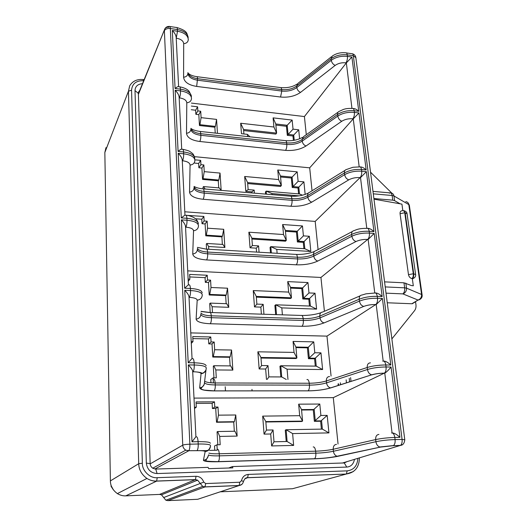 <?xml version="1.0" encoding="UTF-8"?>
<svg xmlns="http://www.w3.org/2000/svg" width="527" height="527" viewBox="0 0 527 527"><rect width="100%" height="100%" fill="white"/><g stroke="black" fill="none" stroke-linecap="round" stroke-linejoin="round"><path stroke-width="0.79" d="M412.371 279.066L413.089 278.539M414.387 277.808L412.312 278.625C413.431 277.65 413.899 276.043 413.728 273.809L415.632 274.6C415.882 276.392 414.953 277.729 412.852 278.612L412.351 278.915M413.313 285.786L411.475 285.568L413.313 285.786L412.312 278.625L411.916 278.572C410.111 278.118 408.965 276.8 408.478 274.633L413.293 273.783C413.464 275.983 413.01 277.577 411.916 278.572M345.132 462.205L344.243 462.956M338.453 383.728L338.624 385.402M338.235 385.527L338.064 383.919M342.912 462.996L344.012 462.541M340.356 382.767L340.574 384.789M347.128 461.599L344.256 462.956L232.321 466.573L232.875 467.871L208.626 468.668L208.119 467.357L155.748 469.05L153.014 468.378C151.183 467.185 150.228 465.598 150.155 463.608L138.364 93.378L138.805 91.566L139.681 90.578M228.777 468.002L232.321 466.573M168.93 27.259C167.145 27.009 165.768 27.556 164.806 28.893C165.84 27.147 167.382 26.33 169.43 26.442C169.938 26.179 170.234 26.864 170.326 28.511C167.382 28.274 165.399 28.998 164.378 30.691L182.75 445.177C184.022 444.65 186.393 444.32 189.872 444.189C189.951 447.351 189.595 449.531 188.791 450.71L196.92 450.657C202.19 450.578 204.937 450.895 205.155 451.599L203.429 460.269C203.909 461.454 208.817 461.942 218.145 461.738L314.323 458.839C323.275 458.497 331.081 457.66 337.735 456.336L380.428 447.094L393.182 445.71L400.151 445.532L402.588 444.597M402.819 210.616C403.807 210.385 404.453 211.103 404.749 212.763L400.065 213.698C399.914 212.091 400.487 211.123 401.798 210.793L402.819 210.616L401.936 204.133L373.979 199.153M400.065 213.698L408.478 274.633M373.9 198.534L392.753 200.161L394.585 200.635L400.145 203.817M225.213 386.732L225.47 390.909M251.972 389.354L252.084 390.896M244.805 478.839L247.506 477.732L346.246 474.05L292.518 488.727L220.22 491.816M143.614 80.743L143.186 79.531C137.04 79.004 132.54 81.099 129.688 85.815L128.443 91.23L138.713 463.707C138.878 469.643 141.618 474.557 146.928 478.45C150.162 480.393 153.397 481.283 156.631 481.118L195.359 479.675L197.592 480.163L202.697 486.414L204.983 486.928L239.08 485.551L197.73 499.286L167.863 500.643L204.983 486.928L205.675 483.562L203.745 482.113C202.368 478.364 199.799 476.428 196.031 476.289L157.23 477.679C150.129 478.569 141.961 470.631 142.356 463.22L131.559 90.17C132.191 83.641 136.21 80.499 143.614 80.743L143.687 80.756M161.486 494.827L159.543 494.412L195.458 479.61L197.592 480.163L161.486 494.827L165.873 500.215L167.863 500.643M159.543 494.412L125.788 495.854L156.631 481.118L157.23 477.679M142.356 463.22L138.713 463.707L110.387 480.907C110.472 486.032 112.804 490.268 117.383 493.601C120.169 495.261 122.969 496.012 125.788 495.854M110.387 480.907L104.84 152.514L128.443 91.23L131.559 90.17M105.993 147.606L104.84 152.514M346.47 382.912L346.134 379.855M142.494 83.674C137.725 84.089 135.222 86.388 134.998 90.585L146.335 463.101C147.217 469.577 150.801 473.062 157.092 473.556L346.759 467.074C350.936 466.705 353.505 464.135 354.48 459.373M209.515 450.407L217.249 450.21L216.94 444.801L214.522 445.961L214.766 450.275M217.809 444.781L217.071 431.857L217.638 431.541L219.706 436.422L237.143 436.086L235.773 414.986L218.461 415.164L217.987 407.042L214.785 407.068L212.414 408.517L215.727 408.491L216.518 422.265L233.738 422.035L234.324 431.251M196.103 403.405L212.124 403.32L212.414 408.517M230.141 365.896L229.588 357.28L212.77 357.049L212.012 343.94L208.778 343.881L208.501 338.933L210.774 336.977L211.063 341.957L208.778 343.881M192.856 338.597L208.501 338.933M215.826 369.954L232.855 370.092L230.747 365.903L213.837 365.731L215.826 369.954L216.287 377.846L213.112 377.826L210.78 379.493L210.965 382.793M213.962 377.833L213.29 366.166L213.837 365.731M210.201 312.392L209.693 303.664L210.227 303.111L212.131 306.727L228.771 307.313L227.532 288.203L211.011 287.492L210.576 280.14L207.519 280.002L205.319 282.353L208.481 282.492L209.199 294.982L225.642 295.634L226.155 303.69M189.766 276.925L205.056 277.643L205.319 282.353M206.551 249.014L206.274 244.113L206.782 243.461L208.613 246.524L224.884 247.506L223.705 229.291L207.546 228.198L207.137 221.188L204.14 220.971L202.019 223.712L205.108 223.929L205.793 235.832L221.88 236.867L222.361 244.416M195.543 218.777L201.769 219.219L202.019 223.712M203.086 188.732L203.007 187.309L203.494 186.571L205.194 189.028M218.738 187.862L218.283 180.787L202.552 179.411L201.9 168.041L198.87 167.764L198.633 163.475L200.675 160.366L200.925 164.674L198.87 167.764M194.812 163.113L198.633 163.475M215.233 133.081L214.858 127.218L199.45 125.525L198.831 114.662L195.866 114.326L195.636 110.229L197.612 106.803L197.849 110.92L195.866 114.326M191.275 109.721L195.636 110.229M191.294 343.341L193.007 341.595L192.757 336.575L210.774 336.977M301.582 410.026L313.275 409.92L314.355 421.33L320.903 415.467L319.79 404.038L298.657 404.169L299.685 415.698L262.696 416.113L264.053 434.123L270.707 433.998L273.065 429.96L266.471 430.072L265.825 421.593L302.577 421.099L301.543 409.604L314.191 409.492L315.278 420.928L321.575 420.842L322.379 429.11L286.135 429.729L285.272 430.118L286.22 441.514M314.355 421.33L320.64 421.244L321.404 429.13M265.858 421.989L301.688 421.501L302.577 421.099L299.685 415.698M251.913 239.034L285.489 241.195L286.286 240.404L285.384 230.431L297.261 231.248L296.444 232.051L297.38 241.959L303.282 242.341L303.901 248.685M277.116 253.296L276.78 249.403L310.844 251.465L309.329 236.267L303.42 235.872L302.458 225.951L297.261 231.248L298.203 241.175L304.112 241.557L304.81 248.744L270.812 246.649L270.048 247.433L270.503 252.907M285.463 231.3L296.444 232.051M247.683 183.561L280.575 186.453L281.339 185.557L280.483 176.018L292.116 177.092L291.332 177.994L292.228 187.474L298.012 187.981L298.585 193.89M305.153 194.41L303.901 181.855L298.111 181.334L297.188 171.848L292.116 177.092L293.019 186.584L298.809 187.098L299.481 193.962L266.168 191.123L265.43 192.012L265.601 194.101M280.568 177.006L291.332 177.994M275.885 125.077L286.438 126.282L287.294 135.353L292.966 135.973L293.394 140.419M243.645 130.544L275.871 134.095L276.609 133.107L275.786 123.977L287.189 125.281L286.438 126.282M290.588 288.104L301.793 288.598L302.781 298.974L308.802 299.211L309.461 306.035M256.339 297.136L290.634 298.493L291.464 297.821L290.522 287.373L302.643 287.913L301.793 288.598M302.781 298.974L308.98 292.946L307.966 282.558L302.643 287.913L303.631 298.308L309.665 298.545L310.396 306.068L275.68 304.797L274.883 305.456L275.647 314.626M295.957 347.616L307.399 347.827L308.427 358.696L314.579 358.782L315.291 366.113M260.984 358.05L296.029 358.531L296.892 357.985L295.904 347.029L308.282 347.26L307.399 347.827M308.427 358.696L314.797 352.747L313.736 341.858L308.282 347.26L309.316 358.156L315.475 358.241L316.246 366.127L280.779 365.751L279.949 366.285L280.838 376.943M260.937 357.484L296.892 357.985L294.04 352.405L257.861 351.812L260.937 357.484L261.557 365.554L267.999 365.619L268.882 376.877L281.714 376.95L280.779 365.751L287.083 369.203L322.616 369.526L316.246 366.127M322.616 369.526L320.956 352.846L314.579 358.782M256.287 296.418L291.464 297.821L288.651 292.083L253.256 290.581L256.287 296.418L256.873 304.105L263.177 304.336L263.955 314.244M282.406 314.843L281.807 307.88L316.595 309.112L315.008 293.203L308.802 299.211M299.606 138.779L298.71 129.807L293.038 129.168L292.156 120.09L287.189 125.281L288.058 134.372L293.737 134.998L292.966 135.973M293.038 129.168L287.294 135.353M298.71 129.807L293.737 134.998L294.25 140.274M243.56 129.451L276.609 133.107L273.915 127.007L240.674 123.246L243.56 129.451L243.902 133.97M249.989 136.822L247.42 134.352L247.598 136.565M240.674 123.246L241.465 133.706L247.42 134.352M303.901 181.855L298.012 187.981M272.07 194.641L271.978 193.567L266.168 191.123L266.425 194.167M298.111 181.334L292.228 187.474M254.422 193.159L254.185 190.102L248.145 189.588L247.611 182.579L281.339 185.557L278.605 179.562L244.68 176.486L247.611 182.579M309.329 236.267L303.282 242.341M276.78 249.403L270.812 246.649L271.346 252.953M303.42 235.872L297.38 241.959M259.073 252.235L258.573 245.892L252.407 245.516L251.847 238.178L286.286 240.404L283.513 234.535L248.869 232.209L251.847 238.178M319.79 404.038L313.275 409.92M270.707 433.998L271.636 445.947L293.638 445.42L292.617 433.583L328.934 432.898L327.188 415.395L320.64 421.244M292.617 433.583L286.135 429.729L287.116 441.494L273.994 441.784L273.065 429.96M391.614 432.996C393.182 432.819 394.255 434.301 394.822 437.45L399.947 437.338C396.772 434.413 394.203 432.944 392.233 432.944M399.947 437.338L391.067 367.036C388.636 370.013 386.541 372.055 384.776 373.162L392.062 432.924M192.698 371.746L193.066 371.7C193.929 370.494 194.325 368.254 194.259 364.987L188.31 364.921C191.037 367.648 192.487 369.776 192.678 371.304L195.912 436.751L191.993 441.804L198.099 441.672C206.024 441.593 210.121 442.12 210.392 443.26M338.051 443.991L333.295 397.641L384.328 373.156C385.705 372.049 386.284 369.994 386.06 366.983C379.104 367.036 372.905 367.872 367.464 369.493L326.536 382.872C321.72 384.295 316.022 385.053 309.435 385.132L215.279 384.934C208.85 384.842 205.26 384.097 204.522 382.688M333.295 397.641L194.002 398.102M382.747 361.166C384.249 360.751 385.27 362.016 385.804 364.967L390.81 365.027C387.991 362.398 385.586 361.067 383.603 361.048M390.81 365.027L382.404 298.453L376.199 304.56L383.175 361.035M196.228 436.791C197.197 436.613 197.823 438.24 198.099 441.672L198.218 443.997L189.872 444.189L170.326 28.511L177.434 29.565L177.513 31.225L172.309 30.454L175.083 88.477L180.418 89.135L180.511 90.888L175.168 90.229L178.093 151.42L183.574 151.96L183.666 153.805L178.185 153.265L181.275 217.901L186.901 218.297L186.993 220.246L181.374 219.851L184.641 288.223L190.418 288.467L190.524 290.529L184.74 290.291C187.388 292.953 188.804 295.127 188.995 296.826L192.045 358.518L188.205 362.728L194.147 362.793L194.259 364.987C201.966 365.204 205.971 366.212 206.268 368.011L205.985 370.026C202.783 374.625 201.867 372.76 201.538 372.991C200.662 372.391 197.836 371.963 193.066 371.7L192.698 371.693M331.075 376.028L326.971 336.127L375.764 304.54C377.128 303.328 377.714 301.233 377.51 298.256C370.718 298.144 364.704 299.092 359.454 301.108L319.994 317.9C315.337 319.678 309.79 320.541 303.348 320.475L211.386 317.689C205.069 317.392 201.558 316.292 200.846 314.369M326.971 336.127L190.781 332.899M360.06 295.878L322.649 312.05C320.673 312.274 319.724 313.624 319.81 316.088L359.23 299.211C359.098 296.622 360.033 295.219 362.042 295.015L366.001 293.829L374.519 293.038C375.903 292.623 376.818 293.723 377.273 296.345L382.161 296.549C379.624 294.165 377.378 292.959 375.428 292.933M382.161 296.549L374.19 233.421L368.156 239.462L374.763 292.94M181.374 219.851C183.943 222.453 185.326 224.673 185.524 226.518L188.396 284.732M184.641 288.223L188.402 284.764M324.421 311.286L320.943 277.452L367.727 239.429C369.038 238.052 369.592 235.938 369.401 233.086C362.774 232.822 356.924 233.883 351.858 236.248L313.769 256.096C309.263 258.197 303.862 259.146 297.564 258.948L207.691 253.83C201.479 253.349 198.033 251.919 197.355 249.541M320.943 277.452L187.711 270.865M352.299 231.551L315.963 250.707C314.27 251.063 313.479 252.288 313.591 254.376L351.647 234.449C351.489 232.262 352.267 230.997 353.986 230.661C356.904 229.489 359.309 228.29 366.759 228.369C367.998 228.02 368.808 228.988 369.177 231.274L373.959 231.617C371.66 229.429 369.559 228.329 367.648 228.31M373.959 231.617L366.384 171.67L360.514 177.639L366.785 228.356M178.185 153.265C180.682 155.808 182.032 158.067 182.237 160.037L184.957 215.121L181.275 217.901M318.084 249.594L315.186 221.406L360.099 177.599C361.351 176.077 361.884 173.943 361.706 171.209C355.224 170.814 349.539 171.96 344.651 174.648L307.84 197.236C303.473 199.628 298.21 200.662 292.05 200.339L204.18 193.119C197.809 192.408 194.43 190.59 194.041 187.665C193.87 190.26 192.375 191.742 189.542 192.111C190.109 195.965 194.634 198.35 203.119 199.265C203.89 197.842 204.239 195.794 204.18 193.119L204.081 191.426L291.899 198.705C298.051 199.028 303.315 197.994 307.676 195.596L344.447 172.935C349.335 170.241 355.014 169.088 361.489 169.49L366.166 169.951C364.065 167.935 362.089 166.927 360.244 166.914M315.186 221.406L184.793 211.782M366.166 169.951L358.966 112.956L353.255 118.852L359.19 166.907M175.168 90.229C177.599 92.712 178.923 94.998 179.121 97.08L181.703 149.253C181.538 148.779 180.339 149.51 178.093 151.42M312.043 190.794L309.685 167.83L353.255 118.852L352.846 118.806C354.045 117.152 354.559 115.011 354.388 112.389C348.051 111.869 342.524 113.101 337.794 116.072L302.188 141.117C297.953 143.766 292.821 144.872 286.793 144.444L200.833 135.314C194.608 134.444 191.288 132.356 190.886 129.062C190.721 131.526 189.259 132.929 186.492 133.265C187.078 137.619 191.518 140.366 199.805 141.493C200.55 139.945 200.892 137.89 200.833 135.314L200.741 133.706L286.648 142.883C292.669 143.318 297.801 142.204 302.03 139.556L337.603 114.438C342.326 111.46 347.853 110.229 354.184 110.749L358.762 111.322C356.819 109.445 354.954 108.516 353.176 108.516M309.685 167.83L194.45 156.651M358.762 111.322L351.911 57.061L346.338 62.891L351.964 108.43M172.309 30.454C174.681 32.885 175.965 35.197 176.176 37.377L178.613 86.705C178.278 86.276 177.098 86.869 175.083 88.477M306.279 134.701L304.415 116.559L346.338 62.891L345.936 62.832C347.089 61.06 347.583 58.912 347.425 56.396C341.226 55.77 335.837 57.068 331.259 60.289L296.793 87.548C292.683 90.427 287.676 91.606 281.774 91.072L197.651 80.223C191.558 79.202 188.304 76.876 187.889 73.246C187.724 75.598 186.288 76.922 183.587 77.232C184.193 82.034 188.547 85.097 196.657 86.421L197.559 78.688L281.635 89.583C287.531 90.117 292.538 88.944 296.642 86.053L331.081 58.741C335.653 55.506 341.035 54.209 347.227 54.834L353.34 55.743C353.123 54.202 352.583 53.53 351.707 53.714L346.45 52.924M304.415 116.559L191.413 103.094M342.464 463.016L400.48 445.387C401.805 444.294 402.338 442.305 402.081 439.419L404.789 439.775L355.863 57.66L353.34 55.743L402.081 439.419L395.085 439.577C387.958 439.814 381.568 440.526 375.916 441.698L333.426 451.264L333.222 449.261L375.665 439.577C381.311 438.392 387.701 437.68 394.822 437.45L395.085 439.577C395.336 442.469 394.809 444.465 393.504 445.565L379.73 446.995C377.628 446.185 376.357 444.419 375.916 441.698L375.665 439.577C375.547 436.402 376.634 434.689 378.926 434.426M164.806 28.893L138.397 94.399M150.169 463.872L182.75 445.177C182.856 447.252 183.864 448.912 185.774 450.163L188.594 450.868L154.866 469.004M111.368 486.125L113.404 489.886M111.125 485.413L111.072 486.349M281.807 307.88L275.68 304.797L276.504 314.652M391.877 193.178L370.527 172.191M415.553 301.826L415.948 304.659C416.244 307.063 415.75 309.105 414.453 310.792L391.871 338.907M390.922 192.968C392.661 193.251 393.676 194.252 393.952 195.972L408.814 204.595C408.53 202.895 407.516 201.907 405.777 201.637M373.3 193.831L392.121 195.491C391.778 193.468 391.014 192.599 389.828 192.875L389.328 193.198M392.753 200.161L392.121 195.491L393.952 195.972L394.585 200.635M411.475 285.568L403.972 282.808L384.565 281.859M386.014 293.15L402.892 293.888L418.036 300.047C420.513 299.092 421.699 297.235 421.593 294.488L406.528 288.15C406.627 290.976 405.415 292.887 402.892 293.888C404.281 292.689 404.868 290.667 404.65 287.821L385.217 286.912M405.849 283.151L406.528 288.15L404.65 287.821L403.972 282.808M387.246 302.775L411.818 303.75L414.644 302.366M292.156 120.09L273.098 117.864L275.786 123.977M273.098 117.864L273.915 127.007M297.188 171.848L277.755 170.004L280.483 176.018M254.185 190.102L251.893 191.874L251.978 192.954M277.755 170.004L278.605 179.562M244.68 176.486L245.799 191.36L248.145 189.588M245.799 191.36L251.893 191.874M271.978 193.567L299.099 195.86M302.465 195.194L299.481 193.962M221.175 190.366L220.049 173.08L204.239 171.644L203.85 164.951L200.925 164.674M194.871 159.806L200.675 160.366M302.458 225.951L282.624 224.535L285.384 230.431M258.573 245.892L256.267 248.158L256.57 252.084M282.624 224.535L283.513 234.535M248.869 232.209L250.042 247.782L252.407 245.516M250.042 247.782L256.267 248.158M310.844 251.465L304.81 248.744M208.778 249.271L208.613 246.524M186.677 215.345L203.883 216.452L204.14 220.971M307.966 282.558L287.716 281.609L290.522 287.373M287.716 281.609L288.651 292.083M253.256 290.581L254.488 306.912L256.873 304.105M254.488 306.912L260.852 307.136L263.177 304.336M260.852 307.136L261.392 314.164M315.008 293.203L308.98 292.946M316.595 309.112L310.396 306.068M212.473 312.577L212.131 306.727M205.056 277.643L207.249 275.259L189.634 274.415L189.878 279.191L188.119 279.106M207.249 275.259L207.519 280.002M257.861 351.812L259.152 368.953L265.654 369.012L267.999 365.619M259.152 368.953L261.557 365.554M265.654 369.012L266.464 379.387M267.202 379.387L268.882 376.877M286.26 379.473L281.714 376.95M287.966 379.486L287.083 369.203M320.956 352.846L314.797 352.747M313.736 341.858L293.058 341.424L295.904 347.029M293.058 341.424L294.04 352.405M193.007 341.595L191.209 341.555M232.855 370.092L231.551 350.027L214.641 349.744L214.193 342.016L211.063 341.957M213.112 377.826L213.402 382.931M298.657 404.169L301.543 409.604M262.696 416.113L265.825 421.593M264.053 434.123L266.471 430.072M271.636 445.947L273.994 441.784M293.638 445.42L287.116 441.494M327.188 415.395L320.903 415.467M328.934 432.898L322.379 429.11M216.94 444.801L220.194 444.729L219.706 436.422M212.124 403.32L214.482 401.831L196.031 401.923L196.294 407.2L194.45 407.213M214.482 401.831L214.785 407.068M201.09 117.646L199.924 124.688L215.352 126.394L216.564 119.405L201.09 117.646L200.715 111.256L198.831 114.662M199.924 124.688L199.45 125.525M217.467 133.318L216.564 119.405M191.347 106.065L197.612 106.803M200.715 111.256L197.849 110.92M204.239 171.644L203.04 178.66L218.804 180.05L220.049 173.08M203.85 164.951L201.9 168.041M203.04 178.66L202.552 179.411M221.103 190.366L219.304 187.915L203.494 186.571M207.546 228.198L206.301 235.167L222.414 236.215L223.705 229.291M207.137 221.188L205.108 223.929M206.301 235.167L205.793 235.832M224.884 247.506L222.941 244.449L206.782 243.461M211.011 287.492L209.72 294.415L226.195 295.074L227.532 288.203M210.576 280.14L208.481 282.492M209.72 294.415L209.199 294.982M228.771 307.313L226.748 303.717L210.227 303.111M214.641 349.744L213.31 356.595L230.167 356.832L231.551 350.027M214.193 342.016L212.012 343.94M213.31 356.595L212.77 357.049M218.461 415.164L217.084 421.936L234.337 421.705L235.773 414.986M217.987 407.042L215.727 408.491M217.084 421.936L216.518 422.265M237.143 436.086L234.95 431.238L217.638 431.541M415.619 274.468L407.061 213.771L405.177 212.803L403.498 210.583M196.294 407.2L194.516 408.504M189.878 279.191L188.231 281.332M201.769 219.219L203.883 216.452M215.352 126.394L214.858 127.218M226.195 295.074L225.642 295.634M234.337 421.705L233.738 422.035M230.167 356.832L229.588 357.28M222.414 236.215L221.88 236.867M218.804 180.05L218.283 180.787M413.293 273.783L404.749 212.763L405.177 212.803L413.728 273.809L413.293 273.783M117.383 493.601L146.928 478.45C150.011 480.328 153.271 481.197 156.717 481.052L195.458 479.61L196.031 476.289M163.706 497.528L203.745 482.113M241.919 484.32L239.08 485.551L239.831 482.231L205.675 483.562M245.108 478.569L247.624 477.666C245.865 477.528 244.482 478.799 243.467 481.5L241.524 480.657L239.831 482.231M353.347 471.56L346.246 474.05L247.624 477.666L248.263 474.412C244.68 474.807 242.433 476.889 241.524 480.657M359.427 457.877C359.203 467.291 354.862 472.66 346.391 473.99L347.161 470.868L248.263 474.412M357.899 458.338C357.306 465.855 353.722 470.031 347.161 470.868M349.203 378.307L349.599 381.917M346.759 467.074L344.256 462.956M155.748 469.05L157.092 473.556M150.155 463.608L146.335 463.101M138.364 93.378L134.998 90.585M193.007 371.746C198.139 371.878 200.82 372.523 201.057 373.683C203.35 373.505 204.996 372.286 205.985 370.026L204.252 384.361C203.33 386.475 201.801 387.615 199.674 387.78C200.181 389.749 204.99 390.79 214.094 390.909L214.14 390.869C214.983 389.861 215.359 387.879 215.279 384.934L215.168 382.958L309.25 383.241C315.838 383.162 321.536 382.404 326.345 380.968L367.227 367.49C372.661 365.857 378.86 365.02 385.804 364.967L386.06 366.983L391.067 367.036M201.057 373.683L199.674 387.78M214.094 390.909L308.045 390.843C309.118 389.868 309.58 387.964 309.435 385.132L309.25 383.241C308.862 380.468 308.084 379.242 306.925 379.572M307.985 390.876C316.727 390.751 324.316 389.763 330.745 387.905L330.554 387.885C328.354 387.299 327.017 385.626 326.536 382.872L326.345 380.968C326.299 378.129 327.379 376.647 329.586 376.528M330.745 387.905L371.667 374.829C369.407 374.177 368.004 372.405 367.464 369.493L367.227 367.49C367.121 364.5 368.195 362.958 370.441 362.859M371.864 374.849C375.494 373.795 379.618 373.248 384.236 373.202M188.31 364.921L191.993 441.804M336.509 444.347C334.263 444.617 333.169 446.25 333.222 449.261C328.242 450.302 322.386 450.941 315.647 451.184L315.831 453.18L219.384 455.842L219.258 453.767L315.647 451.184C315.232 448.24 314.421 446.824 313.216 446.942M217.855 449.314L217.44 449.32C218.369 449.208 218.982 450.69 219.258 453.767C214.206 453.892 210.747 453.668 208.883 453.095M337.735 456.336L337.056 456.244C335.02 455.493 333.808 453.833 333.426 451.264C328.44 452.291 322.577 452.93 315.831 453.18C316.002 455.914 315.574 457.765 314.547 458.734L218.323 461.619C219.127 460.624 219.482 458.701 219.384 455.842C213.211 455.98 209.568 455.664 208.461 454.887M210.51 445.539C210.247 444.426 206.149 443.912 198.218 443.997C198.31 447.153 197.948 449.32 197.118 450.506L196.92 450.657M184.74 290.291L188.205 362.728M189.022 297.366L189.325 297.373C190.181 296.036 190.583 293.756 190.524 290.529C198.02 291.023 201.94 292.472 202.263 294.87C202.085 297.946 200.392 299.718 197.19 300.192L196.116 319.118C199.101 318.67 200.675 317.004 200.84 314.125M189.325 297.373C194.311 297.683 196.933 298.625 197.19 300.192M196.116 319.118C196.65 321.786 201.36 323.321 210.247 323.736C211.077 322.616 211.459 320.6 211.386 317.689L211.281 315.818L303.183 318.67C309.612 318.743 315.159 317.88 319.81 316.088L319.994 317.9C320.508 320.653 321.878 322.32 324.105 322.893L363.749 306.418C361.469 305.785 360.033 304.013 359.454 301.108L359.23 299.211C364.473 297.182 370.488 296.227 377.273 296.345L377.51 298.256L382.404 298.453M210.247 323.736L301.958 326.279C303.018 325.212 303.486 323.275 303.348 320.475L303.183 318.67C302.847 316.187 302.142 315.113 301.069 315.449L210.372 312.504M301.958 326.279C310.502 326.351 317.886 325.225 324.105 322.893M363.749 306.418C367.253 305.1 371.258 304.474 375.764 304.54M214.067 379.144L213.415 379.144C214.311 378.801 214.897 380.072 215.168 382.958C209.608 382.912 206.097 382.292 204.641 381.113M192.362 358.689C193.284 358.228 193.883 359.592 194.147 362.793C201.848 363.024 205.853 364.045 206.149 365.863M185.55 227.137L185.847 227.157C186.67 225.628 187.052 223.323 186.993 220.246C194.298 220.991 198.132 222.829 198.481 225.754C198.304 228.659 196.657 230.325 193.534 230.754L192.744 253.981C195.649 253.573 197.184 252.005 197.348 249.278M185.847 227.157C190.702 227.631 193.264 228.83 193.534 230.754M192.744 253.981C193.297 257.275 197.915 259.258 206.591 259.936C207.394 258.658 207.757 256.623 207.691 253.83L207.592 252.058L297.399 257.235C303.697 257.44 309.092 256.484 313.591 254.376L313.769 256.096C314.263 258.737 315.607 260.384 317.788 261.049L356.054 241.511C353.821 240.773 352.418 239.021 351.858 236.248L351.647 234.449C356.707 232.064 362.55 231.01 369.177 231.274L369.401 233.086L374.19 233.421M206.591 259.936L296.22 264.811C297.241 263.592 297.689 261.636 297.564 258.948L297.399 257.235C297.123 255.042 296.497 254.086 295.522 254.376L206.815 249.159M296.22 264.811C304.58 265.061 311.773 263.81 317.788 261.049M356.054 241.511C359.44 239.963 363.327 239.265 367.727 239.429M201.044 311.345L209.693 312.485C210.523 312.122 211.05 313.236 211.281 315.818C205.721 315.594 202.269 314.645 200.925 312.985M209.608 312.564L201.031 311.503M188.291 284.923L188.818 284.942C189.661 284.468 190.194 285.641 190.418 288.467C197.915 288.967 201.828 290.43 202.151 292.841M182.27 160.728L182.553 160.755C183.343 159.062 183.712 156.743 183.666 153.805C190.781 154.76 194.529 156.941 194.898 160.346C194.72 163.093 193.113 164.661 190.076 165.05L189.542 192.111M182.553 160.755C187.289 161.374 189.799 162.803 190.076 165.05M203.119 199.265L290.759 206.241C291.741 204.891 292.169 202.921 292.05 200.339L291.899 198.705C291.668 196.762 291.108 195.919 290.232 196.163L203.415 188.877M290.759 206.241C298.934 206.65 305.943 205.286 311.773 202.151C309.632 201.4 308.321 199.766 307.84 197.236L307.676 195.596C307.544 193.831 308.196 192.724 309.626 192.289L344.974 170.399M311.773 202.151L348.749 179.865C346.555 179.035 345.185 177.296 344.651 174.648L344.447 172.935C344.283 171.084 344.921 169.951 346.371 169.536L352.958 167.27L359.374 166.921C360.481 166.637 361.186 167.494 361.489 169.49L361.706 171.209L366.384 171.67M348.749 179.865C352.016 178.1 355.797 177.342 360.099 177.599M197.441 247.367L206.182 249.119C206.933 248.803 207.401 249.778 207.592 252.058C202.032 251.662 198.639 250.411 197.401 248.296M184.931 215.2L185.497 215.24C186.255 214.825 186.723 215.846 186.901 218.297C194.2 219.048 198.02 220.892 198.376 223.837M179.16 97.838L179.437 97.87C180.201 96.026 180.557 93.694 180.511 90.888C187.447 92.041 191.117 94.531 191.505 98.351C191.327 100.96 189.76 102.436 186.802 102.778L186.492 133.265M179.437 97.87C184.055 98.615 186.512 100.255 186.802 102.778M199.805 141.493L285.548 150.373C286.49 148.904 286.905 146.928 286.793 144.444L286.648 142.883C286.451 141.164 285.963 140.406 285.173 140.617L200.168 131.454M285.548 150.373C293.552 150.933 300.383 149.47 306.035 145.986C303.934 145.162 302.65 143.542 302.188 141.117L302.03 139.556L303.624 136.585L338.031 112.198M306.035 145.986L341.799 121.23C339.645 120.321 338.308 118.601 337.794 116.072L337.603 114.438C337.438 112.87 337.959 111.856 339.164 111.395L343.452 109.418C344.796 109.089 346.259 108.233 352.339 108.47C353.314 108.239 353.933 108.997 354.184 110.749L354.388 112.389L358.966 112.956M341.799 121.23C344.961 119.28 348.637 118.47 352.846 118.806M194.074 186.446C196.196 187.691 199.12 188.482 202.836 188.831C203.514 188.554 203.929 189.417 204.081 191.426C198.567 190.873 195.227 189.338 194.068 186.821M181.703 149.227L182.349 149.293C183.021 148.93 183.429 149.82 183.574 151.96C190.682 152.922 194.423 155.116 194.799 158.528M176.216 38.188L177.513 31.225C184.285 32.549 187.875 35.309 188.284 39.512C188.106 41.982 186.578 43.372 183.692 43.688L183.587 77.232M176.486 38.227C180.992 39.09 183.389 40.908 183.692 43.688M196.657 86.421L280.568 97.027L281.774 91.072L281.635 89.583C281.471 88.055 281.036 87.377 280.331 87.554L197.065 76.692M280.568 97.027C288.407 97.719 295.074 96.164 300.561 92.37C298.499 91.481 297.241 89.873 296.793 87.548L296.642 86.053L297.939 83.398L331.437 56.745M300.561 92.37L335.185 65.401C333.071 64.419 331.76 62.713 331.259 60.289L331.081 58.741L332.346 56.02C336.272 53.385 340.699 52.311 345.62 52.799C346.483 52.614 347.016 53.293 347.227 54.834L347.425 56.396L351.911 57.061M335.185 65.401C338.242 63.28 341.825 62.423 345.936 62.832M190.912 128.364C191.446 128.832 193.007 130.373 199.641 131.401C200.247 131.157 200.616 131.928 200.741 133.706C195.286 133.008 192.006 131.216 190.906 128.331M178.613 86.705L179.358 86.797C179.951 86.487 180.306 87.271 180.418 89.135C187.355 90.295 191.018 92.792 191.413 96.625M205.155 451.599C208.257 451.158 210.042 449.333 210.517 446.125C208.85 451.494 206.907 450.374 205.471 450.631L188.791 450.71L185.774 450.163L152.738 468.213M203.429 460.269C206.301 459.854 207.954 458.161 208.396 455.183M218.145 461.738L218.323 461.619C208.554 461.514 204.43 461.085 205.945 460.348L208.317 455.881M314.323 458.839L314.547 458.734C323.321 458.424 330.824 457.601 337.056 456.244L380.428 447.094M393.182 445.71L400.48 445.387C402.938 445.196 404.367 443.326 404.789 439.775M188.001 73.016C189.648 74.781 192.513 75.987 196.591 76.632C197.131 76.428 197.454 77.113 197.559 78.688C192.171 77.858 188.949 75.835 187.895 72.614M169.918 26.515L176.505 27.503C177.032 27.239 177.335 27.931 177.434 29.565C184.2 30.895 187.783 33.662 188.192 37.872M420.618 299L418.576 300.034C421.211 299.026 422.39 297.366 422.127 295.054L421.593 294.488L408.814 204.595L409.36 205.352L422.107 294.916M412.351 303.73L418.036 300.047L411.818 303.75M143.39 79.557L144.135 79.649M243.467 481.5C242.855 483.872 241.438 485.202 239.205 485.486L205.095 486.862L202.697 486.414L165.873 500.215M351.028 381.469L350.6 377.602M138.805 91.566L138.469 92.396M384.776 373.162L384.328 373.156C379.638 373.208 375.415 373.762 371.667 374.829L330.554 387.885C324.25 389.743 316.747 390.731 308.045 390.843L214.14 390.869L204.436 390.132L202.032 389.473L200.767 388.379C201.696 387.813 202.855 386.475 204.252 384.361M301.938 315.475C308.908 315.508 315.192 314.612 320.798 312.781M296.332 254.422C303.091 254.594 309.105 253.619 314.369 251.498M186.202 215.299C188.33 215.214 193.383 217.005 194.41 217.947C195.642 219.192 196.242 218.152 198.277 223.04M290.983 196.222C297.571 196.512 303.335 195.464 308.288 193.086M182.981 149.358C187.065 150.208 189.595 151.084 190.576 151.974L192.157 153.225C192.968 153.607 193.811 155.057 194.687 157.573M285.858 140.683C292.301 141.071 297.86 139.965 302.524 137.349M179.924 86.869C186.538 88.226 188.159 90.361 189.041 91.23L191.288 95.545M280.95 87.627C287.274 88.108 292.637 86.935 297.044 84.103M177.006 27.575C188.284 31.014 186.518 33.787 188.067 36.679M355.817 57.338C355.33 55.44 354.236 54.274 352.55 53.833M164.477 29.716L138.377 93.786M113.312 489.761L111.072 486.322L111.052 485.183M390.882 192.961L372.984 191.373M408.069 202.816L409.327 205.148M407.042 213.606C406.976 212.374 406.021 211.413 404.163 210.728"/></g></svg>
